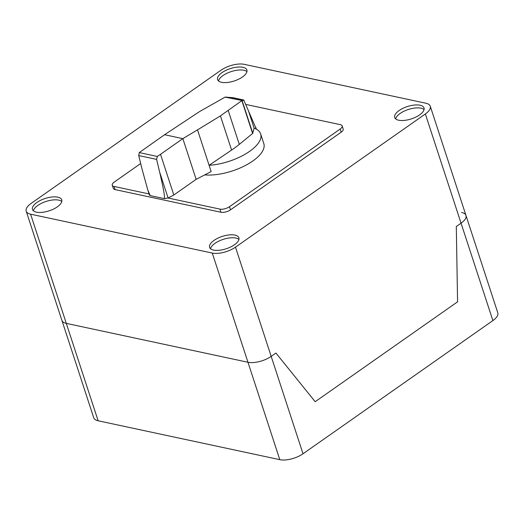<?xml version="1.0" encoding="UTF-8"?>
<svg xmlns="http://www.w3.org/2000/svg" width="524" height="524" viewBox="0 0 524 524"><rect width="100%" height="100%" fill="white"/><g stroke="black" fill="none" stroke-linecap="round" stroke-linejoin="round"><path stroke-width="0.79" d="M252.778 133.26A0.832 0.347 161.9 0 1 252.601 133.496L239.298 144.395A81.855 34.466 161.9 0 1 231.601 150.074L209.102 165.296A38.514 16.218 -18.1 0 0 249.601 151.364A38.514 16.218 -18.1 0 0 260.657 133.934A38.514 16.218 -18.1 0 0 254.114 128.138L252.778 133.26L242.081 100.529L225.124 97.117L232.748 97.654M241.806 100.687L220.427 115.896L197.522 129.867L211.152 171.577L196.146 179.332L173.817 195L168.093 197.961L159.669 172.2C163.468 188.476 165.008 197.279 164.307 198.616L150.192 195.596L147.814 190.042L141.893 168.545L138.716 155.562L139.273 152.595L164.575 134.727L199.742 111.468L225.124 97.117M260.657 133.934L263.814 143.589A38.514 16.218 161.9 0 1 252.758 161.025A38.514 16.218 161.9 0 1 204.72 174.905M147.814 190.042L149.484 195.157L150.198 195.603L164.307 198.629L168.093 197.961M139.273 152.595L157.279 156.453L156.611 159.388L159.669 172.2M196.146 179.332L182.85 138.637L160.514 154.305L173.817 195M160.514 154.305L157.279 156.453M197.522 129.867L182.85 138.637L164.575 134.727M256.36 129.166L243.863 100.228L242.081 100.529M242.108 100.497L225.805 97.005M243.66 99.992L232.591 97.621M256.347 129.159L255.66 127.07M245.704 104.4L340.358 124.666A7.002 2.948 161.9 0 1 342.159 125.898A7.002 2.948 161.9 0 1 340.148 129.061L229.466 206.711A7.002 2.948 161.9 0 1 219.962 209.122L168.014 198M149.091 193.946L114.062 186.446A7.002 2.948 161.9 0 1 112.26 185.221L113.289 188.358A7.002 2.948 -18.1 0 0 115.09 189.59L220.99 212.259A7.002 2.948 -18.1 0 0 230.488 209.849L341.17 132.205A7.002 2.948 -18.1 0 0 343.181 129.035L342.159 125.898M112.26 185.221A7.002 2.948 161.9 0 1 114.271 182.051L140.668 163.534M424.054 109.555A15.406 6.485 -18.1 0 0 421.001 108.186A15.406 6.485 -18.1 0 0 400.1 113.485A15.406 6.485 -18.1 0 0 395.62 118.85M420.038 105.232A15.406 6.485 161.9 0 1 424.001 107.937A15.406 6.485 161.9 0 1 419.573 114.913A15.406 6.485 161.9 0 1 398.679 120.219A15.406 6.485 161.9 0 1 394.71 117.514A15.406 6.485 161.9 0 1 402.923 108.337A15.406 6.485 161.9 0 1 420.038 105.232M246.935 71.631A15.406 6.485 -18.1 0 0 243.876 70.262A15.406 6.485 -18.1 0 0 222.982 75.567A15.406 6.485 -18.1 0 0 218.495 80.925M242.448 76.995A15.406 6.485 161.9 0 1 221.554 82.294A15.406 6.485 161.9 0 1 217.591 79.589A15.406 6.485 161.9 0 1 222.012 72.62A15.406 6.485 161.9 0 1 237.097 67.138A15.406 6.485 161.9 0 1 246.876 70.02A15.406 6.485 161.9 0 1 242.448 76.995M238.937 239.416A15.406 6.485 -18.1 0 0 235.885 238.047A15.406 6.485 -18.1 0 0 214.984 243.352A15.406 6.485 -18.1 0 0 210.504 248.71M234.916 235.093A15.406 6.485 161.9 0 1 238.879 237.804A15.406 6.485 161.9 0 1 234.457 244.774A15.406 6.485 161.9 0 1 213.556 250.079A15.406 6.485 161.9 0 1 209.593 247.374A15.406 6.485 161.9 0 1 217.807 238.197A15.406 6.485 161.9 0 1 234.916 235.093M61.812 201.498A15.406 6.485 -18.1 0 0 58.76 200.129A15.406 6.485 -18.1 0 0 43.302 202.48A15.406 6.485 -18.1 0 0 33.379 210.792M36.438 212.161A15.406 6.485 161.9 0 1 32.468 209.456A15.406 6.485 161.9 0 1 36.896 202.48A15.406 6.485 161.9 0 1 57.797 197.175A15.406 6.485 161.9 0 1 61.76 199.88A15.406 6.485 161.9 0 1 53.546 209.056A15.406 6.485 161.9 0 1 36.438 212.161M26.2 211.165L61.898 320.374A17.115 7.205 -18.1 0 0 66.299 323.38A17.115 7.205 161.9 0 1 61.898 320.374L93.731 417.772A17.115 7.205 -18.1 0 0 98.132 420.779L30.602 214.172A17.115 7.205 161.9 0 1 26.2 211.165A17.115 7.205 161.9 0 1 31.119 203.417L220.984 70.223A17.115 7.205 161.9 0 1 244.204 64.328L425.868 103.221A17.115 7.205 161.9 0 1 430.269 106.228A17.115 7.205 161.9 0 1 425.357 113.977L235.486 247.171A17.115 7.205 161.9 0 1 212.266 253.066L30.602 214.172M212.266 253.066L247.963 362.267L66.299 323.38L247.963 362.267A17.115 7.205 -18.1 0 0 271.183 356.379A17.115 7.205 161.9 0 1 247.963 362.267L279.796 459.672A17.115 7.205 -18.1 0 0 303.016 453.777L271.183 356.379L275.932 353.045L271.183 356.379L235.486 247.171M425.357 113.977L461.048 223.185A17.115 7.205 -18.1 0 0 465.967 215.436A17.115 7.205 161.9 0 1 461.048 223.185L456.299 226.512L457.576 301.817L315.173 401.712L275.932 353.045L315.173 401.712L457.576 301.817L456.299 226.512L461.048 223.185L492.881 320.583A17.115 7.205 -18.1 0 0 497.8 312.835L465.967 215.436A17.115 7.205 161.9 0 0 461.559 212.43M279.796 459.672L98.132 420.779M492.881 320.583L303.016 453.777M156.611 159.388L138.716 155.562M231.601 150.074L220.427 115.896M254.114 128.138L248.225 110.119M252.601 133.496L241.872 100.66M239.298 144.395L228.281 110.682M341.17 132.205L340.148 129.061M230.488 209.849L229.466 206.711M220.99 212.259L219.962 209.122M115.09 189.59L114.062 186.446M243.68 99.992L232.669 97.634M256.387 129.186L255.895 127.686M430.269 106.228L465.967 215.436"/></g></svg>
